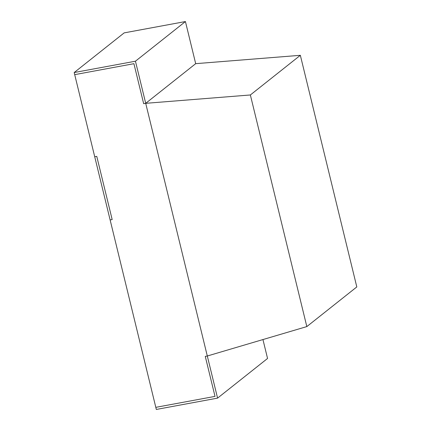 <?xml version="1.0" encoding="UTF-8"?>
<svg xmlns="http://www.w3.org/2000/svg" width="431" height="431" viewBox="0 0 431 431"><rect width="100%" height="100%" fill="white"/><g stroke="black" fill="none" stroke-linecap="round" stroke-linejoin="round"><path stroke-width="0.65" d="M173.822 81.012L145.71 103.321L207.306 356.006L145.71 103.321L250.363 94.965L306.829 326.59L207.306 356.006L217.574 398.12L267.554 358.463L262.948 339.558M250.363 94.965L300.342 55.308L195.69 63.664L145.71 103.321L143.668 103.699L133.917 63.691L74.708 74.644L74.191 72.537L124.171 32.88L185.427 21.55L195.69 63.664L192.565 66.142M195.69 63.664L145.71 103.321L143.668 103.699L133.917 63.691L74.708 74.644L156.324 409.45L217.574 398.12M96.765 156.388L94.723 156.765L96.765 156.388L112.168 219.557L96.765 156.388M112.168 219.557L110.126 219.939L112.168 219.557M215.021 396.391L155.812 407.343L215.021 396.391L205.264 356.383L207.306 356.006L205.264 356.383L215.021 396.391M300.342 55.308L356.809 286.933L306.829 326.59M74.191 72.537L135.442 61.207L185.427 21.55M145.71 103.321L135.442 61.207"/></g></svg>
